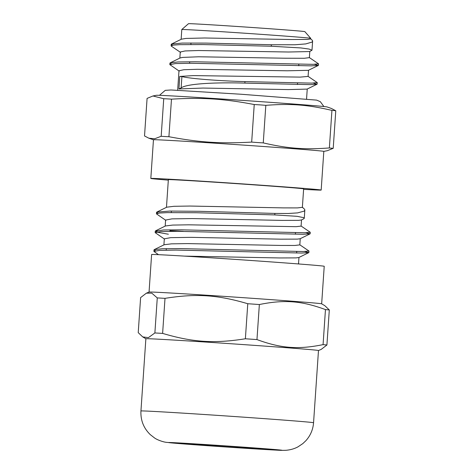 <?xml version="1.0" encoding="UTF-8"?>
<svg xmlns="http://www.w3.org/2000/svg" width="474" height="474" viewBox="0 0 474 474"><rect width="100%" height="100%" fill="white"/><g stroke="black" fill="none" stroke-linecap="round" stroke-linejoin="round"><path stroke-width="0.71" d="M331.93 110.401L329.371 147.947C304.581 149.814 287.54 148.516 263.26 142.893L265.819 105.347C290.615 103.403 307.656 104.707 331.93 110.401A356.691 116.533 -86.3 0 1 335.776 110.768L331.415 108.463L327.042 106.934A85.628 0.812 -176.1 0 0 252.838 101.098A85.628 0.812 -176.1 0 0 156.29 95.298L152.954 95.973L163.737 98.722L161.178 136.275L154.72 138.758L148.872 138.207L144.523 135.955L147.082 98.402L152.954 95.973M181.139 87.915C186.472 83.726 214.87 82.209 244.857 83.11L244.957 81.605C215.095 80.793 186.88 78.228 181.909 76.521L181.133 87.915L178.917 88.952L179.77 76.438L193.119 75.603L300.238 77.108L308.1 76.415M310.529 38.732L312.437 40.444L312.609 41.12L311.981 42.109L305.724 43.922L294.875 44.775L271.377 44.74L271.27 46.239L203.085 44.568L179.646 44.663L173.312 45.113L171.114 45.854L171.363 46.191L180.535 52.377M314.57 64.31L318.309 65.442L311.353 65.862L191.004 63.261L175.374 63.581L169.84 64.63L179.261 71.153M313.284 83.086L317.035 84.218L310.476 84.633L244.857 83.11M271.377 44.74L205.834 43.098L182.099 43.093L171.511 44.052L171.215 44.355L172.696 45.208M309.261 57.508L318.528 63.824L313.142 64.346L195.312 61.774L178.023 61.952L170.237 62.829L169.941 63.125L171.41 63.984M307.981 76.284L317.254 82.6L311.738 83.122L244.963 81.605M271.27 46.239L300.913 47.939L309.196 49.083L311.993 50.22L309.652 51.553L288.553 52.01L198.606 50.522L185.061 50.955L180.262 52.01L179.847 58.101M318.309 65.442L308.384 70.324L287.309 70.786L197.332 69.299L183.788 69.725L178.988 70.786L177.655 90.279M317.035 84.218L307.111 89.1L288.257 89.586L202.961 88.057L178.917 88.952M302.382 207.298L304.634 209.295L304.835 210.065L304.178 211.114L297.571 212.903L288.032 213.496L274.879 213.418L274.778 214.918L297.186 216.334L303.65 217.661L304.278 218.283L303.668 218.858L301.387 219.983L298.608 220.345L282.042 220.398L192.254 218.573L171.932 218.875L165.598 220.054M155.519 250.764L153.991 249.905L154.281 249.614L162.292 248.743L180.28 248.601L303.336 251.528L308.965 251.036L299.704 244.732M168.371 234.221L158.589 232.461L155.271 231.128L163.571 229.973L181.56 229.831L304.616 232.752L310.245 232.266L300.984 225.956M158.079 213.211L156.55 212.352L156.841 212.068L169.893 211.072L199.281 211.297L274.879 213.418M158.488 254.668L153.89 251.404L159.679 250.367L176.008 250.082L301.547 253.045L308.758 252.648L304.741 251.504M164.585 239.139L155.17 232.633L160.959 231.59L177.288 231.306L302.827 234.269L310.037 233.872L306.02 232.728M165.864 220.369L156.45 213.857L159.234 213.057L167.233 212.625L196.36 212.743L274.778 214.918M297.998 263.911L298.537 263.657L298.964 257.465M154.281 249.614L164.205 244.732L171.434 243.849L187.313 243.595L280.969 245.443L294.905 245.455L299.817 244.88M155.561 230.844L165.485 225.956L172.714 225.073L188.593 224.818L296.185 226.679L301.097 226.11L301.523 219.912M156.841 212.068L166.765 207.185L173.994 206.297L189.878 206.042L283.529 207.89L297.465 207.902L302.371 207.334L303.638 188.865A67.8 0.64 3.9 0 0 236.04 183.616A67.8 0.64 3.9 0 0 168.353 179.64L166.469 207.328M310.037 233.872L300.113 238.754L297.328 239.115L280.762 239.174L190.975 237.344L170.652 237.652L164.318 238.831M308.758 252.648L298.833 257.53L296.049 257.892L279.482 257.951L184.35 256.108M170.237 62.829L180.167 57.941L182.573 57.413L198.642 56.779L285.389 58.225L304.272 58.278L309.38 57.65M171.511 44.052L181.441 39.17L185.974 38.43L204.608 37.991L291.397 39.52L307.733 39.413L310.648 38.892L310.695 38.323A64.6 0.61 3.9 0 0 310.695 38.317A64.6 0.61 3.9 0 0 246.284 33.322A64.6 0.61 3.9 0 0 181.797 29.53A64.6 0.61 3.9 0 1 181.797 29.53L188.486 23.7A58.326 0.551 -176.1 0 1 246.711 27.119A58.326 0.551 -176.1 0 1 304.859 31.634L310.695 38.317M181.915 76.527L179.77 76.438M168.323 180.132A85.373 0.806 3.9 0 1 150.821 178.443L153.458 139.771A85.373 0.806 3.9 0 1 259.847 146.241A85.373 0.806 3.9 0 1 323.813 151.384L327.333 150.702L333.216 148.315A363.825 118.861 -86.3 0 1 329.371 147.947M333.216 148.315L335.776 110.768M171.475 99.167C202.451 97.342 223.781 98.728 254.236 104.535L251.676 142.087C220.706 143.835 199.376 142.449 168.916 136.713L171.475 99.167A356.691 233.676 94.4 0 0 163.737 98.722M168.916 136.713A363.825 238.345 94.4 0 1 161.178 136.275M254.236 104.535A356.691 350.203 -88.9 0 1 265.819 105.347M263.26 142.893A363.825 357.206 -88.9 0 1 251.676 142.087M150.821 178.443A85.373 0.806 3.9 0 1 236.052 183.45A85.373 0.806 3.9 0 1 321.176 190.062A85.373 0.806 3.9 0 1 303.603 189.351M170.077 229.831L170.012 230.808A62.669 0.593 3.9 0 1 170.012 230.802A62.669 0.593 3.9 0 1 183.302 231.348M245.378 338.774C214.189 343.715 192.859 342.335 162.618 333.4L165.005 298.353C196.195 293.406 217.525 294.792 247.772 303.727L245.378 338.774A98.171 0.93 -176.1 0 1 256.961 339.58L259.355 304.533C284.359 299.473 301.399 300.771 325.46 309.587L323.072 344.634C298.063 349.699 281.023 348.396 256.961 339.58M140.944 410.976C140.511 420.266 143.622 428.152 150.282 434.634L154.5 437.917C157.007 439.801 162.742 441.887 166.214 442.319L187.029 444.197L268.42 449.696C277.699 450.128 279.897 450.507 285.869 450.3C290.361 449.939 294.401 448.783 298.004 446.834L302.827 443.599L305.86 440.719C310.458 435.594 313.024 429.604 313.557 422.743A86.505 0.818 3.9 0 0 227.307 416.042A86.505 0.818 3.9 0 0 140.944 410.976L145.868 338.756A86.505 0.818 3.9 0 1 170.533 339.864A86.505 0.818 3.9 0 1 264.824 346.109A86.505 0.818 3.9 0 1 318.481 350.523L321.176 349.409L326.918 345.001L329.306 309.955L324.814 305.683L321.65 303.822A86.505 0.818 3.9 0 0 262.359 299.017A86.505 0.818 3.9 0 0 166.901 292.79A86.505 0.818 3.9 0 0 149.067 292.055L146.353 293.187L151.769 293.133L157.273 297.915L154.88 332.955L148.415 337.63L142.721 336.913L138.224 332.641L140.612 297.595L146.353 293.187M325.46 309.587A98.171 0.93 3.9 0 1 329.306 309.955M326.918 345.001A98.171 0.93 -176.1 0 0 323.072 344.634M247.772 303.727A98.171 0.93 3.9 0 1 259.355 304.533M157.273 297.915A98.171 0.93 3.9 0 1 165.005 298.353M162.618 333.4A98.171 0.93 -176.1 0 0 154.88 332.955M149.055 292.061L151.615 254.52A86.505 0.818 3.9 0 1 237.972 259.586A86.505 0.818 3.9 0 1 324.222 266.287L321.662 303.828M259.497 449.02A45.48 0.433 -176.1 0 0 233.872 446.567A45.48 0.433 -176.1 0 0 182.342 443.617A45.48 0.433 -176.1 0 0 259.497 449.02M268.1 449.678A56.898 0.539 3.9 0 1 171.576 442.917A56.898 0.539 3.9 0 1 236.034 446.609A56.898 0.539 3.9 0 1 268.1 449.678M171.215 44.355L171.114 45.854M169.935 63.125L169.834 64.63M318.528 63.836L318.421 65.329M317.242 82.63L317.142 84.099M312.615 41.12L311.993 50.22M304.835 210.065L304.278 218.283M308.87 252.541L308.971 251.036M310.15 233.765L310.251 232.266M153.896 251.368L153.997 249.905M155.176 232.598L155.276 231.128M156.456 213.821L156.556 212.358M302.916 207.624L302.258 207.179M298.543 263.585L299.159 264M165.189 226.104L165.604 220.013M299.823 244.88L300.243 238.689M163.909 244.88L164.324 238.789M306.554 99.066L307.241 89.035M308.094 76.444L308.521 70.259M309.374 57.668L309.8 51.482M181.127 39.324L181.797 29.536M153.458 139.783L148.872 138.207M321.176 190.062L323.813 151.384M297.435 84.52L297.536 83.015M298.715 65.744L298.816 64.239M189.606 63.261L189.707 61.762M190.886 44.491L190.986 42.986M295.403 234.209L295.509 232.71M171.256 212.559L171.357 211.054M170.012 230.802L169.757 231.336M296.635 253.021L296.742 251.516M166.178 250.142L166.279 248.643M180.553 443.279L226.886 446.081L269.931 449.37M145.868 338.768L142.721 336.913M313.557 422.743L318.481 350.523M323.896 106.532L320.306 101.661L316.608 100.115L241.402 94.267L170.96 89.977L165.26 90.35L159.46 95.321"/></g></svg>
